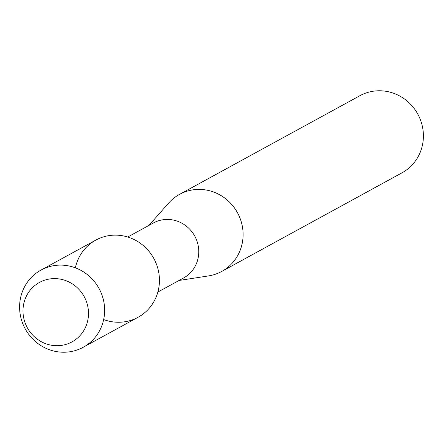 <?xml version="1.0" encoding="UTF-8"?>
<svg xmlns="http://www.w3.org/2000/svg" width="443" height="443" viewBox="0 0 443 443"><rect width="100%" height="100%" fill="white"/><g stroke="black" fill="none" stroke-linecap="round" stroke-linejoin="round"><path stroke-width="0.66" d="M24.952 322.421A33.889 32.411 -118.7 0 0 66.932 344.106A33.889 32.411 -118.7 0 0 86.529 301.893A33.889 32.411 -118.7 0 0 44.555 280.209A33.889 32.411 -118.7 0 0 24.952 322.421A33.889 32.411 -118.7 0 0 66.932 344.106A33.889 32.411 -118.7 0 0 86.529 301.893A33.889 32.411 -118.7 0 0 44.555 280.209A33.889 32.411 -118.7 0 0 24.952 322.421M103.668 319.547A43.995 42.074 -118.7 0 0 147.458 310.161A43.995 42.074 -118.7 0 0 156.888 265.368A43.995 42.074 -118.7 0 0 114.072 235.15A43.995 42.074 -118.7 0 0 75.371 267.816M157.852 292.07L183.496 278.043A31.381 30.008 -118.7 0 0 196.941 241.009A31.381 30.008 -118.7 0 0 153.372 222.979L127.728 237.011M179.066 280.463L208.498 275.917A43.935 42.013 -118.7 0 0 221.716 271.443A43.935 42.013 -118.7 0 0 240.543 219.59A43.935 42.013 -118.7 0 0 179.548 194.355A43.935 42.013 -118.7 0 0 168.65 203.071L148.948 225.404M221.716 271.443L402.022 172.814A43.935 42.013 -118.7 0 0 420.85 120.961A43.935 42.013 -118.7 0 0 359.854 95.721L179.548 194.355M22.15 321.995A43.995 42.074 -118.7 0 0 83.234 347.268A43.995 42.074 -118.7 0 0 102.084 295.343A43.995 42.074 -118.7 0 0 41.005 270.069A43.995 42.074 -118.7 0 0 22.15 321.995M83.234 347.268L138.033 317.293A43.995 42.074 -118.7 0 0 156.888 265.368A43.995 42.074 -118.7 0 0 95.804 240.095L41.005 270.069"/></g></svg>
